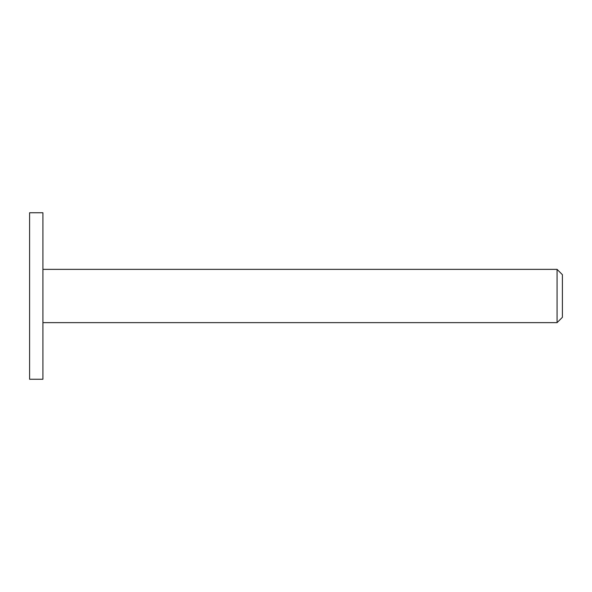 <?xml version="1.0" encoding="UTF-8"?>
<svg xmlns="http://www.w3.org/2000/svg" width="592" height="592" viewBox="0 0 592 592"><rect width="100%" height="100%" fill="white"/><g stroke="black" fill="none" stroke-linecap="round" stroke-linejoin="round"><path stroke-width="0.89" d="M557.072 322.64L557.072 269.36L562.4 274.688L562.4 317.312L557.072 322.64L42.92 322.64M29.6 379.25L29.6 212.75L42.92 212.75L42.92 379.25L29.6 379.25M557.072 269.36L42.92 269.36"/></g></svg>
